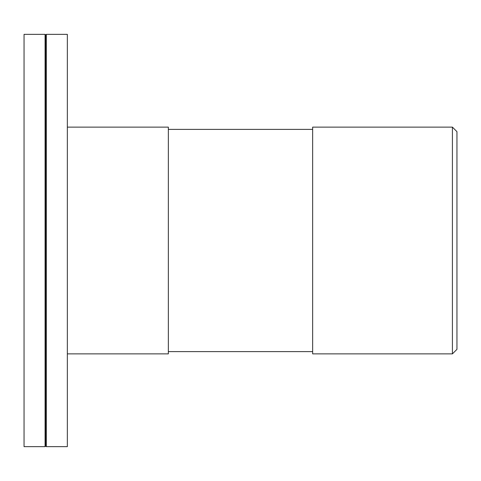 <?xml version="1.0" encoding="UTF-8"?>
<svg xmlns="http://www.w3.org/2000/svg" width="481" height="481" viewBox="0 0 481 481"><rect width="100%" height="100%" fill="white"/><g stroke="black" fill="none" stroke-linecap="round" stroke-linejoin="round"><path stroke-width="0.72" d="M67.34 353.878L168.35 353.878L168.35 127.122L67.34 127.122M312.65 240.5L312.65 353.878L452.417 353.878L452.417 127.122L312.65 127.122L312.65 240.5M452.417 353.878L456.95 349.344L456.95 131.656L452.417 127.122M24.05 240.5L24.05 446.645L45.076 446.645L45.076 34.355L24.05 34.355L24.05 240.5M45.076 34.355L45.695 34.975L45.695 446.025L45.076 446.645M46.314 240.5L46.314 446.645L67.34 446.645L67.34 34.355L46.314 34.355L46.314 240.5M312.65 129.389L168.35 129.389M312.65 351.611L168.35 351.611M45.695 446.025L46.314 446.645M45.695 34.975L46.314 34.355"/></g></svg>
